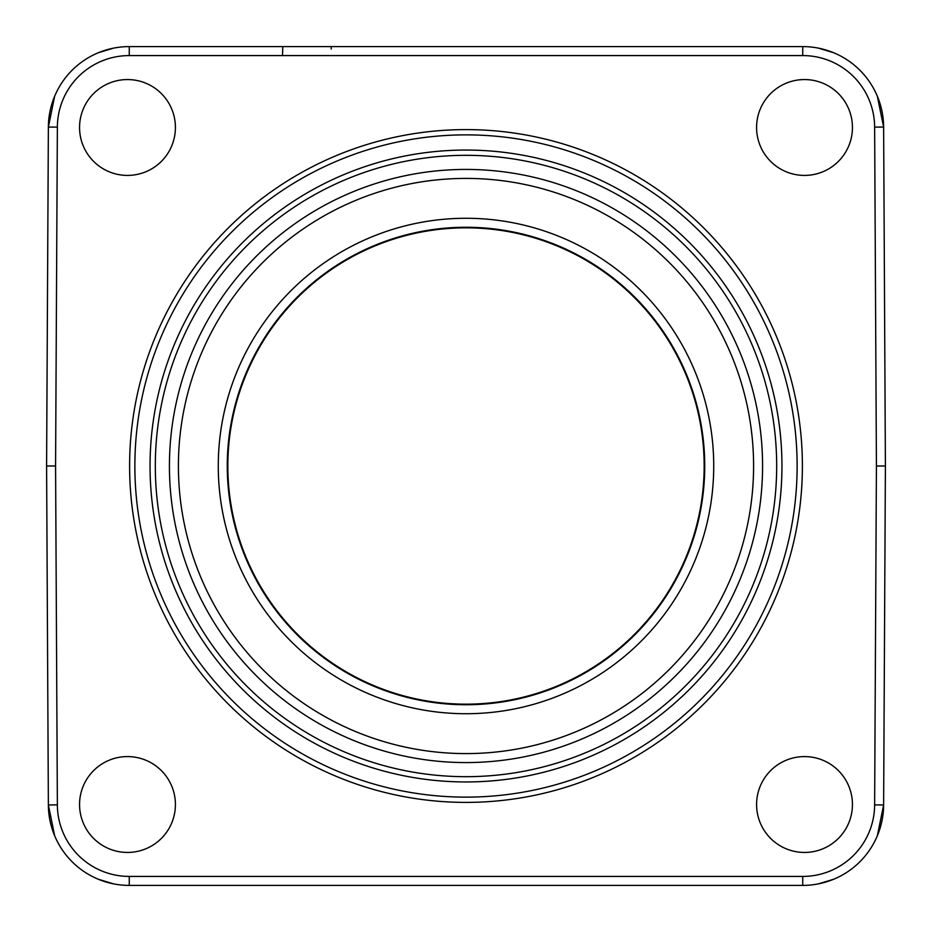 <?xml version="1.0" encoding="UTF-8"?>
<svg xmlns="http://www.w3.org/2000/svg" width="932" height="932" viewBox="0 0 932 932"><rect width="100%" height="100%" fill="white"/><g stroke="black" fill="none" stroke-linecap="round" stroke-linejoin="round"><path stroke-width="1.4" d="M572.166 46.6L575.009 46.6M566.714 46.6L567.891 46.6M54.65 835.759L48.371 804.933L46.6 466L48.371 127.067A80.886 80.886 0 0 1 129.257 46.6L802.743 46.6A80.886 80.886 0 0 1 883.629 127.067L885.4 466L883.629 804.933L877.35 835.759M885.4 466L876.418 466L874.635 804.887A71.892 71.892 0 0 1 802.743 876.418L129.257 876.418A71.892 71.892 0 0 1 57.365 804.887L55.582 466L57.365 127.113L48.371 127.067L54.65 96.241M83.822 60.568L84.451 60.149M98.396 52.716L113.529 48.149M113.529 883.851L98.408 879.284M84.451 871.863L83.822 871.432M874.635 804.887L883.629 804.933A80.886 80.886 0 0 1 802.743 885.4L129.257 885.4A80.886 80.886 0 0 1 48.371 804.933L57.365 804.887M848.178 871.432L847.549 871.851M833.604 879.284L818.471 883.851M818.471 48.149L833.592 52.716M847.549 60.137L848.178 60.568M877.35 96.241L883.629 127.067L874.635 127.113L876.418 466M804.514 175.414A47.928 47.928 0 0 0 852.442 127.486A47.928 47.928 0 0 0 804.514 79.558A47.928 47.928 0 0 0 756.586 127.486A47.928 47.928 0 0 0 804.514 175.414M802.394 466A336.394 336.394 0 0 0 466 129.606A336.394 336.394 0 0 0 129.606 466A336.394 336.394 0 0 0 466 802.394A336.394 336.394 0 0 0 802.394 466M127.486 175.414A47.928 47.928 0 0 0 175.414 127.486A47.928 47.928 0 0 0 127.486 79.558A47.928 47.928 0 0 0 79.558 127.486A47.928 47.928 0 0 0 127.486 175.414M804.514 852.442A47.928 47.928 0 0 0 852.442 804.514A47.928 47.928 0 0 0 804.514 756.586A47.928 47.928 0 0 0 756.586 804.514A47.928 47.928 0 0 0 804.514 852.442M127.486 852.442A47.928 47.928 0 0 0 175.414 804.514A47.928 47.928 0 0 0 127.486 756.586A47.928 47.928 0 0 0 79.558 804.514A47.928 47.928 0 0 0 127.486 852.442M55.582 466L46.6 466M155.318 466A310.682 310.682 0 0 1 466 155.318A310.682 310.682 0 0 1 776.682 466A310.682 310.682 0 0 1 466 776.682A310.682 310.682 0 0 1 155.318 466M169.426 466A296.574 296.574 0 0 1 466 169.426A296.574 296.574 0 0 1 762.574 466A296.574 296.574 0 0 1 466 762.574A296.574 296.574 0 0 1 169.426 466A296.574 296.574 0 0 1 466 169.426A296.574 296.574 0 0 1 762.574 466M466 704.161A238.161 238.161 0 0 1 227.839 466A238.161 238.161 0 0 1 466 227.839A238.161 238.161 0 0 1 704.161 466A238.161 238.161 0 0 1 466 704.161M48.371 127.067A80.886 80.886 0 0 1 129.257 46.6L129.257 55.582A71.892 71.892 0 0 0 57.365 127.113M129.257 876.418L129.257 885.4A80.886 80.886 0 0 1 48.371 804.933M883.629 804.933A80.886 80.886 0 0 1 802.743 885.4L802.743 876.418M129.257 55.582L802.743 55.582L802.743 46.6A80.886 80.886 0 0 1 883.629 127.067M282.512 55.291L282.804 46.6M331.198 49.07L331.198 46.6M802.743 55.582A71.892 71.892 0 0 1 874.635 127.113M134.872 466A331.128 331.128 0 0 1 466 134.872A331.128 331.128 0 0 1 797.128 466A331.128 331.128 0 0 1 466 797.128A331.128 331.128 0 0 1 134.872 466M150.052 466A315.948 315.948 0 0 0 466 781.948A315.948 315.948 0 0 0 781.948 466A315.948 315.948 0 0 0 466 150.052A315.948 315.948 0 0 0 150.052 466M178.408 466A287.592 287.592 0 0 1 466 178.408A287.592 287.592 0 0 1 753.592 466A287.592 287.592 0 0 1 466 753.592A287.592 287.592 0 0 1 178.408 466M466 713.726A247.726 247.726 0 0 0 713.726 466A247.726 247.726 0 0 0 466 218.274A247.726 247.726 0 0 0 218.274 466A247.726 247.726 0 0 0 466 713.726M468.179 704.732A238.743 238.743 0 0 0 704.732 464.905A238.743 238.743 0 0 0 463.821 227.268A238.743 238.743 0 0 0 227.268 467.095A238.743 238.743 0 0 0 468.179 704.732"/></g></svg>
